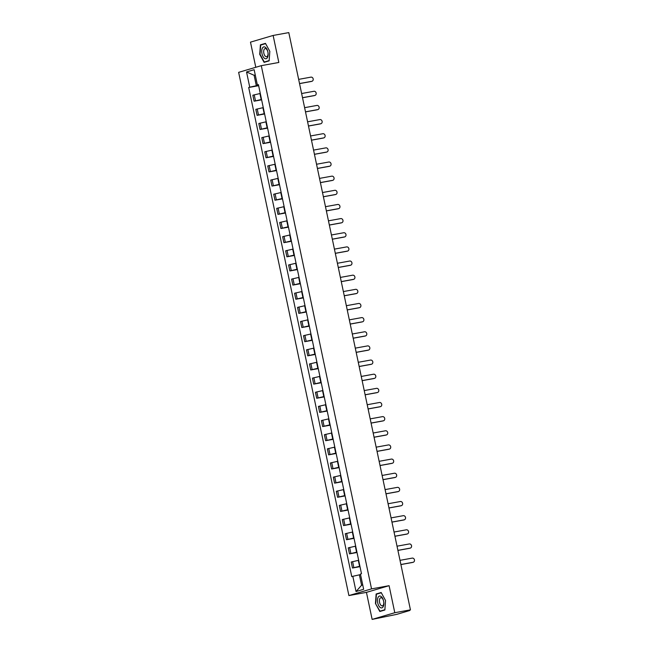 <?xml version="1.0" encoding="UTF-8"?>
<svg xmlns="http://www.w3.org/2000/svg" width="652" height="652" viewBox="0 0 652 652"><rect width="100%" height="100%" fill="white"/><g stroke="black" fill="none" stroke-linecap="round" stroke-linejoin="round"><path stroke-width="0.98" d="M372.137 619.4L394.786 612.709L410.442 609.856L288.795 32.6L273.131 35.453L278.828 62.47L261.281 65.665L238.64 72.356L348.901 595.569L366.44 592.375L372.137 619.4L396.726 614.371L409.537 610.582L408.812 610.337M273.131 35.453L250.49 42.144L255.788 67.286M394.786 612.709L389.089 585.683L371.542 588.878L261.281 65.665M410.442 609.856L406.432 611.046L408.869 610.598M260.287 93.464L252.846 95.216L254.109 101.199L261.55 99.454M261.631 99.829L254.109 101.199M263.269 107.613L255.828 109.357L257.084 115.347L264.533 113.595M264.606 113.978L257.084 115.347M266.252 121.761L258.803 123.505L260.067 129.487L267.507 127.743M267.589 128.118L260.067 129.487M269.227 135.901L261.786 137.654L263.049 143.636L270.49 141.891M270.572 142.266L263.049 143.636M272.21 150.05L264.769 151.794L266.032 157.784L273.473 156.032M273.555 156.415L266.032 157.784M275.193 164.198L267.752 165.942L269.007 171.924L276.456 170.18M276.529 170.563L269.007 171.924M278.176 178.338L270.727 180.091L271.99 186.073L279.431 184.329M279.512 184.703L271.99 186.073M281.151 192.487L273.71 194.239L274.973 200.221L282.414 198.469M282.495 198.852L274.973 200.221M284.133 206.635L276.692 208.379L277.956 214.369L285.397 212.617M285.478 213L277.956 214.369M287.116 220.775L279.675 222.528L280.93 228.51L288.38 226.766M288.453 227.14L280.93 228.51M290.099 234.924L282.658 236.676L283.913 242.658L291.354 240.906M291.436 241.289L283.913 242.658M293.074 249.072L285.633 250.816L286.896 256.807L294.337 255.054M294.419 255.437L286.896 256.807M296.057 263.212L288.616 264.965L289.879 270.947L297.32 269.203M297.402 269.578L289.879 270.947M299.04 277.361L291.599 279.113L292.862 285.095L300.303 283.343M300.385 283.726L292.862 285.095M302.023 291.509L294.582 293.253L295.837 299.244L303.286 297.491M303.359 297.874L295.837 299.244M305.006 305.658L297.556 307.402L298.82 313.384L306.261 311.64M306.342 312.015L298.82 313.384M307.98 319.798L300.539 321.55L301.803 327.532L309.244 325.788M309.325 326.163L301.803 327.532M310.963 333.946L303.522 335.69L304.786 341.681L312.226 339.928M312.308 340.311L304.786 341.681M313.946 348.095L306.505 349.839L307.76 355.821L315.209 354.077M315.283 354.452L307.76 355.821M316.929 362.235L309.48 363.987L310.743 369.969L318.184 368.225M318.266 368.6L310.743 369.969M319.904 376.383L312.463 378.127L313.726 384.118L321.167 382.365M321.249 382.748L313.726 384.118M322.887 390.532L315.446 392.276L316.709 398.258L324.15 396.514M324.231 396.889L316.709 398.258M325.87 404.672L318.429 406.424L319.684 412.406L327.133 410.662M327.206 411.037L319.684 412.406M328.852 418.82L321.403 420.564L322.667 426.555L330.108 424.802M330.189 425.185L322.667 426.555M331.827 432.969L324.386 434.713L325.65 440.695L333.09 438.951M333.172 439.326L325.65 440.695M334.81 447.109L327.369 448.861L328.632 454.843L336.073 453.099M336.155 453.474L328.632 454.843M337.793 461.257L330.352 463.001L331.615 468.992L339.056 467.239M339.138 467.623L331.615 468.992M340.776 475.406L333.335 477.15L334.59 483.14L342.031 481.388M342.113 481.771L334.59 483.14M343.751 489.546L336.31 491.298L337.573 497.28L345.014 495.536M345.095 495.911L337.573 497.28M346.734 503.694L339.293 505.447L340.556 511.429L347.997 509.677M348.078 510.06L340.556 511.429M349.716 517.843L342.276 519.587L343.539 525.577L350.98 523.825M351.061 524.208L343.539 525.577M352.699 531.983L345.258 533.735L346.514 539.717L353.963 537.973M354.036 538.348L346.514 539.717M355.682 546.131L348.233 547.884L349.496 553.866L356.937 552.114M357.019 552.497L349.496 553.866M358.657 560.28L351.216 562.024L352.479 568.014L359.92 566.262M360.002 566.645L352.479 568.014M255.282 75.078L254.125 75.29L256.317 85.714L258.567 85.306M256.317 85.714L249.749 87.181L246.537 71.948L254.15 69.699L257.361 84.931L258.485 84.899M360.548 574.624L359.391 574.836L361.591 585.26L356.033 591.535L363.645 589.286L360.434 574.053L361.493 573.736L258.42 84.621L257.361 84.931M356.033 591.535L352.822 576.303L359.391 574.836M249.749 87.181L248.689 87.498L351.762 576.612L352.822 576.303M348.901 595.569L371.542 588.878M269.146 60.856L269.822 51.361L265.454 43.358L260.409 44.849L259.724 54.344L264.093 62.347L269.146 60.856M366.44 592.375L389.089 585.683M384.867 610.003L385.544 600.508L381.175 592.505L376.131 593.996L375.454 603.491L379.823 611.494L384.867 610.003M361.591 585.26L362.724 584.925M255.258 74.956L254.125 75.29L246.537 71.948M258.648 85.681L248.689 87.498M263.106 44.352L260.409 44.849M384.884 609.726L379.994 611.168L375.454 603.491M378.836 593.499L376.131 593.996M311.575 81.386A2.135 1.834 -106.5 0 1 311.257 81.484L299.545 83.611M299.529 83.546L311.843 81.304A2.135 1.834 73.5 0 0 310.963 77.132L298.649 79.373M314.557 95.526A2.135 1.834 -106.5 0 1 314.231 95.624L302.52 97.759M302.512 97.694L314.826 95.453A2.135 1.834 73.5 0 0 313.946 91.28L301.632 93.521M317.54 109.675A2.135 1.834 -106.5 0 1 317.214 109.772L305.503 111.9M305.486 111.834L317.801 109.601A2.135 1.834 73.5 0 0 316.921 105.428L304.614 107.67M262.381 48.15A6.031 3.056 -100.3 0 0 263 56.52A6.031 3.056 -100.3 0 0 267.483 57.49A6.031 3.056 -100.3 0 0 266.864 49.12A6.031 3.056 -100.3 0 0 262.381 48.15M264.117 49.454A4.132 2.095 -100.3 0 0 264.101 54.173A4.132 2.095 -100.3 0 0 266.603 56.716A4.132 2.095 -100.3 0 0 267.605 55.852A4.132 2.095 -100.3 0 0 267.63 51.133A4.132 2.095 -100.3 0 0 265.128 48.59A4.132 2.095 -100.3 0 0 264.117 49.454M269.162 60.579L264.272 62.021L260.042 54.271L260.702 45.069L265.592 43.619L269.822 51.378M266.66 61.59L264.272 62.021M378.111 597.297A6.031 3.056 -100.3 0 0 378.73 605.667A6.031 3.056 -100.3 0 0 383.205 606.637A6.031 3.056 -100.3 0 0 382.585 598.267A6.031 3.056 -100.3 0 0 378.111 597.297M379.839 598.601A4.132 2.095 -100.3 0 0 379.823 603.32A4.132 2.095 -100.3 0 0 382.325 605.863A4.132 2.095 -100.3 0 0 383.327 604.999A4.132 2.095 -100.3 0 0 383.352 600.28A4.132 2.095 -100.3 0 0 380.849 597.737A4.132 2.095 -100.3 0 0 379.839 598.601M382.382 610.737L379.994 611.168M375.764 603.418L376.424 594.216L381.314 592.766L385.544 600.525M320.523 123.823A2.135 1.834 -106.5 0 1 320.197 123.921L308.486 126.048M308.469 125.983L320.784 123.741A2.135 1.834 73.5 0 0 319.904 119.569L307.589 121.81M323.506 137.963A2.135 1.834 -106.5 0 1 323.18 138.061L311.469 140.196M311.452 140.131L323.767 137.89A2.135 1.834 73.5 0 0 322.887 133.717L310.572 135.958M326.481 152.112A2.135 1.834 -106.5 0 1 326.155 152.209L314.443 154.337M314.435 154.28L326.75 152.038A2.135 1.834 73.5 0 0 325.87 147.865L313.555 150.107M329.464 166.26A2.135 1.834 -106.5 0 1 329.138 166.358L317.426 168.485M317.418 168.42L329.725 166.178A2.135 1.834 73.5 0 0 328.852 162.006L316.538 164.247M332.447 180.408A2.135 1.834 -106.5 0 1 332.121 180.498L320.409 182.633M320.393 182.568L332.707 180.327A2.135 1.834 73.5 0 0 331.827 176.154L319.513 178.395M335.43 194.549A2.135 1.834 -106.5 0 1 335.104 194.646L323.392 196.774M323.376 196.717L335.69 194.475A2.135 1.834 73.5 0 0 334.81 190.302L322.495 192.544M338.404 208.697A2.135 1.834 -106.5 0 1 338.078 208.795L326.375 210.922M326.359 210.857L338.673 208.616A2.135 1.834 73.5 0 0 337.793 204.451L325.478 206.684M341.387 222.845A2.135 1.834 -106.5 0 1 341.061 222.935L329.35 225.07M329.341 225.005L341.648 222.764A2.135 1.834 73.5 0 0 340.776 218.591L328.461 220.832M344.37 236.986A2.135 1.834 -106.5 0 1 344.044 237.083L332.333 239.219M332.316 239.154L344.631 236.912A2.135 1.834 73.5 0 0 343.751 232.74L331.444 234.981M347.353 251.134A2.135 1.834 -106.5 0 1 347.027 251.232L335.315 253.359M335.299 253.294L347.614 251.053A2.135 1.834 73.5 0 0 346.734 246.888L334.419 249.129M350.328 265.282A2.135 1.834 -106.5 0 1 350.002 265.372L338.298 267.507M338.282 267.442L350.597 265.201A2.135 1.834 73.5 0 0 349.716 261.028L337.402 263.269M353.311 279.423A2.135 1.834 -106.5 0 1 352.985 279.521L341.273 281.656M341.265 281.591L353.571 279.349A2.135 1.834 73.5 0 0 352.699 275.177L340.385 277.418M356.294 293.571A2.135 1.834 -106.5 0 1 355.968 293.669L344.256 295.796M344.24 295.731L356.554 293.49A2.135 1.834 73.5 0 0 355.674 289.325L343.368 291.566M359.276 307.72A2.135 1.834 -106.5 0 1 358.95 307.809L347.239 309.945M347.223 309.879L359.537 307.638A2.135 1.834 73.5 0 0 358.657 303.465L346.342 305.707M362.251 321.86A2.135 1.834 -106.5 0 1 361.933 321.958L350.222 324.093M350.205 324.028L362.52 321.786A2.135 1.834 73.5 0 0 361.64 317.614L349.325 319.855M365.234 336.008A2.135 1.834 -106.5 0 1 364.908 336.106L353.197 338.233M353.188 338.168L365.503 335.927A2.135 1.834 73.5 0 0 364.623 331.762L352.308 334.003M368.217 350.157A2.135 1.834 -106.5 0 1 367.891 350.246L356.179 352.382M356.163 352.316L368.478 350.075A2.135 1.834 73.5 0 0 367.598 345.902L355.291 348.144M371.2 364.297A2.135 1.834 -106.5 0 1 370.874 364.395L359.162 366.53M359.146 366.465L371.461 364.223A2.135 1.834 73.5 0 0 370.58 360.051L358.266 362.292M374.183 378.445A2.135 1.834 -106.5 0 1 373.857 378.543L362.145 380.67M362.129 380.605L374.444 378.372A2.135 1.834 73.5 0 0 373.563 374.199L361.249 376.44M377.158 392.594A2.135 1.834 -106.5 0 1 376.832 392.691L365.12 394.819M365.112 394.753L377.426 392.512A2.135 1.834 73.5 0 0 376.546 388.339L364.232 390.581M380.14 406.734A2.135 1.834 -106.5 0 1 379.814 406.832L368.103 408.967M368.095 408.902L380.401 406.661A2.135 1.834 73.5 0 0 379.529 402.488L367.215 404.729M383.123 420.882A2.135 1.834 -106.5 0 1 382.797 420.98L371.086 423.107M371.07 423.05L383.384 420.809A2.135 1.834 73.5 0 0 382.504 416.636L370.189 418.877M386.106 435.031A2.135 1.834 -106.5 0 1 385.78 435.128L374.069 437.256M374.052 437.19L386.367 434.949A2.135 1.834 73.5 0 0 385.487 430.776L373.172 433.018M389.081 449.171A2.135 1.834 -106.5 0 1 388.755 449.269L377.052 451.404M377.035 451.339L389.35 449.098A2.135 1.834 73.5 0 0 388.47 444.925L376.155 447.166M392.064 463.319A2.135 1.834 -106.5 0 1 391.738 463.417L380.026 465.544M380.018 465.487L392.325 463.246A2.135 1.834 73.5 0 0 391.453 459.073L379.138 461.314M395.047 477.468A2.135 1.834 -106.5 0 1 394.721 477.566L383.009 479.693M382.993 479.627L395.308 477.386A2.135 1.834 73.5 0 0 394.427 473.213L382.121 475.455M398.03 491.616A2.135 1.834 -106.5 0 1 397.704 491.706L385.992 493.841M385.976 493.776L398.29 491.535A2.135 1.834 73.5 0 0 397.41 487.362L385.096 489.603M401.004 505.756A2.135 1.834 -106.5 0 1 400.678 505.854L388.975 507.989M388.959 507.924L401.273 505.683A2.135 1.834 73.5 0 0 400.393 501.51L388.079 503.751M403.987 519.905A2.135 1.834 -106.5 0 1 403.661 520.003L391.95 522.13M391.942 522.065L404.256 519.823A2.135 1.834 73.5 0 0 403.376 515.659L391.061 517.892M406.97 534.053A2.135 1.834 -106.5 0 1 406.644 534.143L394.933 536.278M394.916 536.213L407.231 533.972A2.135 1.834 73.5 0 0 406.351 529.799L394.044 532.04M409.953 548.193A2.135 1.834 -106.5 0 1 409.627 548.291L397.916 550.427M397.899 550.361L410.214 548.12A2.135 1.834 73.5 0 0 409.334 543.947L397.019 546.189M412.928 562.342A2.135 1.834 -106.5 0 1 412.61 562.44L400.898 564.567M400.882 564.502L413.197 562.26A2.135 1.834 73.5 0 0 412.317 558.096L400.002 560.337M359.562 566.327L358.298 560.345M356.579 552.179L355.324 546.197M353.604 538.039L352.341 532.048M350.621 523.89L349.358 517.908M347.638 509.742L346.375 503.76M344.655 495.601L343.392 489.611M341.672 481.453L340.417 475.471M338.698 467.305L337.434 461.323M335.715 453.164L334.452 447.174M332.732 439.016L331.469 433.034M329.749 424.868L328.494 418.886M326.774 410.727L325.511 404.737M323.791 396.579L322.528 390.597M320.808 382.431L319.545 376.448M317.826 368.29L316.57 362.3M314.851 354.142L313.588 348.16M311.868 339.994L310.605 334.011M308.885 325.853L307.622 319.863M305.902 311.705L304.647 305.723M302.927 297.556L301.664 291.574M299.944 283.408L298.681 277.426M296.962 269.268L295.698 263.278M293.979 255.119L292.715 249.137M290.996 240.971L289.741 234.989M288.021 226.831L286.758 220.841M285.038 212.682L283.775 206.7M282.055 198.534L280.792 192.552M279.072 184.394L277.817 178.403M276.098 170.245L274.834 164.263M273.115 156.097L271.851 150.115M270.132 141.957L268.868 135.966M267.149 127.808L265.894 121.826M264.174 113.66L262.911 107.678M261.191 99.52L259.928 93.529M350.882 553.458L349.619 547.476M347.899 539.31L346.636 533.328M344.916 525.162L343.653 519.179M341.933 511.021L340.678 505.031M338.958 496.873L337.695 490.891M335.976 482.724L334.712 476.742M332.993 468.584L331.729 462.594M330.01 454.436L328.747 448.454M327.027 440.287L325.772 434.305M324.052 426.147L322.789 420.157M321.069 411.999L319.806 406.017M318.086 397.85L316.823 391.868M315.103 383.71L313.848 377.72M312.129 369.562L310.865 363.58M309.146 355.413L307.883 349.431M306.163 341.273L304.9 335.283M303.18 327.125L301.925 321.143M300.205 312.976L298.942 306.994M297.222 298.836L295.959 292.846M294.239 284.688L292.976 278.706M291.257 270.539L290.001 264.557M288.282 256.391L287.019 250.409M285.299 242.251L284.036 236.26M282.316 228.102L281.053 222.12M279.333 213.954L278.07 207.972M276.35 199.814L275.095 193.823M273.375 185.665L272.112 179.683M270.393 171.517L269.129 165.535M267.41 157.376L266.146 151.386M264.427 143.228L263.172 137.246M261.452 129.08L260.189 123.098M258.469 114.939L257.206 108.949M255.486 100.791L254.223 94.809M353.857 567.607L352.602 561.616M311.843 81.304L311.257 81.484M314.826 95.453L314.231 95.624M317.801 109.601L317.214 109.772M320.784 123.741L320.197 123.921M323.767 137.89L323.18 138.061M326.75 152.038L326.155 152.209M329.725 166.178L329.138 166.358M332.707 180.327L332.121 180.498M335.69 194.475L335.104 194.646M338.673 208.616L338.078 208.795M341.648 222.764L341.061 222.935M344.631 236.912L344.044 237.083M347.614 251.053L347.027 251.232M350.597 265.201L350.002 265.372M353.571 279.349L352.985 279.521M356.554 293.49L355.968 293.669M359.537 307.638L358.95 307.809M362.52 321.786L361.933 321.958M365.503 335.927L364.908 336.106M368.478 350.075L367.891 350.246M371.461 364.223L370.874 364.395M374.444 378.372L373.857 378.543M377.426 392.512L376.832 392.691M380.401 406.661L379.814 406.832M383.384 420.809L382.797 420.98M386.367 434.949L385.78 435.128M389.35 449.098L388.755 449.269M392.325 463.246L391.738 463.417M395.308 477.386L394.721 477.566M398.29 491.535L397.704 491.706M401.273 505.683L400.678 505.854M404.256 519.823L403.661 520.003M407.231 533.972L406.644 534.143M410.214 548.12L409.627 548.291M413.197 562.26L412.61 562.44M409.692 610.076L409.782 610.484M312.006 81.264L311.42 81.443M314.989 95.412L314.403 95.583M317.972 109.56L317.377 109.732M320.947 123.701L320.36 123.88M323.93 137.849L323.343 138.02M326.913 151.998L326.326 152.169M329.896 166.138L329.301 166.317M332.87 180.286L332.284 180.457M335.853 194.435L335.267 194.606M338.836 208.575L338.249 208.754M341.819 222.723L341.224 222.902M344.794 236.872L344.207 237.043M347.777 251.02L347.19 251.191M350.76 265.16L350.173 265.34M353.743 279.309L353.156 279.48M356.725 293.457L356.131 293.628M359.7 307.597L359.113 307.777M362.683 321.746L362.096 321.917M365.666 335.894L365.079 336.065M368.649 350.034L368.054 350.214M371.624 364.183L371.037 364.354M374.607 378.331L374.02 378.502M377.589 392.471L377.003 392.651M380.572 406.62L379.977 406.791M383.547 420.768L382.96 420.939M386.53 434.908L385.943 435.088M389.513 449.057L388.926 449.228M392.496 463.205L391.901 463.376M395.471 477.346L394.884 477.525M398.453 491.494L397.867 491.665M401.436 505.642L400.85 505.813M404.419 519.791L403.832 519.962M407.402 533.931L406.807 534.11M410.377 548.079L409.79 548.25M413.36 562.228L412.773 562.399"/></g></svg>
